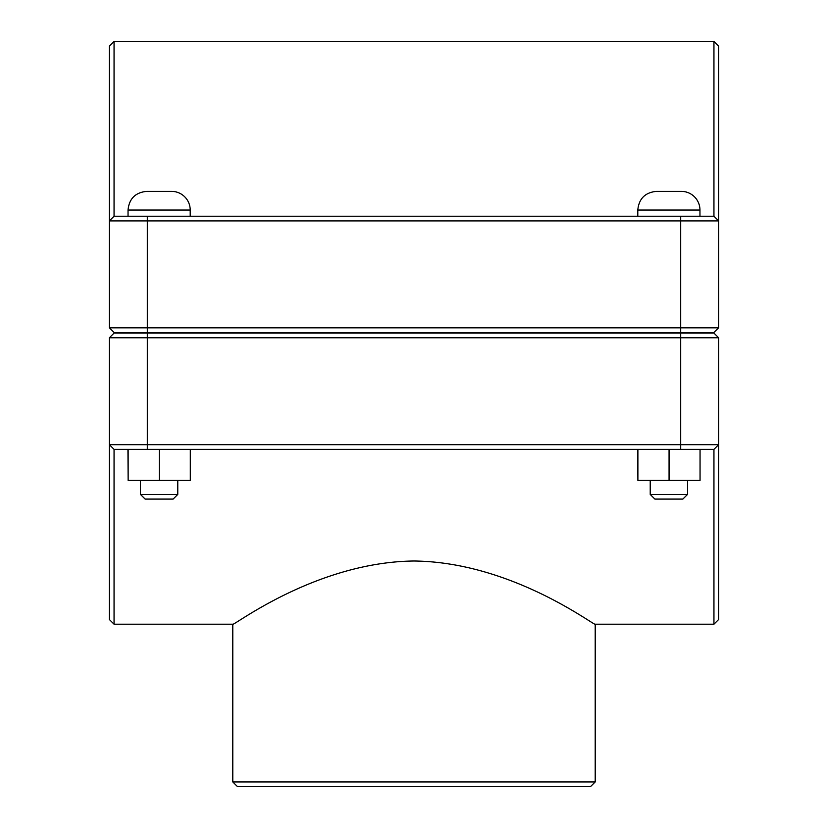 <?xml version="1.0" encoding="UTF-8"?>
<svg xmlns="http://www.w3.org/2000/svg" width="828" height="828" viewBox="0 0 828 828"><rect width="100%" height="100%" fill="white"/><g stroke="black" fill="none" stroke-linecap="round" stroke-linejoin="round"><path stroke-width="1.24" d="M114.057 624.198L114.057 449.356L109.389 444.698L109.389 619.53L114.057 624.198L232.792 624.198L232.792 781.942L595.208 781.942L590.54 786.6L237.46 786.6L232.792 781.942M114.057 449.356L713.943 449.356L713.943 624.198L595.208 624.198L595.208 781.942M414 561.001C512.635 562.088 595.591 626.962 595.208 624.198C595.591 626.962 512.635 562.088 414 561.001C315.364 562.088 232.409 626.962 232.792 624.198C232.409 626.962 315.364 562.088 414 561.001M687.53 494.43L682.862 499.087L654.886 499.087L650.228 494.43L687.53 494.43L687.53 480.437M700.053 449.356L700.053 480.437L669.065 480.437L669.065 449.356M637.891 449.356L637.891 480.437L669.065 480.437M637.695 449.356L637.891 480.437M668.879 191.371L681.309 191.371A18.651 18.651 0 0 1 699.96 210.022L637.798 210.022C638.895 198.699 645.115 192.479 656.438 191.371L668.879 191.371M177.772 494.43L173.114 499.087L145.138 499.087L140.47 494.43L177.772 494.43L177.772 480.437M190.305 449.356L190.305 480.437L159.318 480.437L159.318 449.356M128.143 449.356L128.143 480.437L159.318 480.437M127.947 449.356L128.143 480.437M159.121 191.371L171.562 191.371A18.651 18.651 0 0 1 190.202 210.022L128.04 210.022C129.147 198.699 135.368 192.479 146.691 191.371L159.121 191.371M147.312 332.483L114.057 332.483L109.389 327.826L147.312 327.826L147.312 220.9L718.611 220.9L718.611 46.057L713.943 41.4L713.943 216.243L718.611 220.9L718.611 327.826L147.312 327.826L147.312 332.483L713.943 332.483L718.611 327.826M713.943 216.243L114.057 216.243L114.057 41.4L109.389 46.057L109.389 327.826M114.057 216.243L109.389 220.9L147.312 220.9L147.312 216.243M680.688 333.104L713.943 333.104L718.611 337.772L680.688 337.772L680.688 444.698L109.389 444.698L109.389 337.772L680.688 337.772L680.688 333.104L114.057 333.104L109.389 337.772M713.943 624.198L718.611 619.53L718.611 337.772M713.943 449.356L718.611 444.698L680.688 444.698L680.688 449.356M680.688 332.483L680.688 216.243M147.312 333.104L147.312 449.356M699.96 333.104L699.96 332.483M637.798 333.104L637.798 332.483M699.96 216.243L699.96 210.022M637.798 216.243L637.798 210.022M650.228 494.43L650.228 480.437M190.202 333.104L190.202 332.483M128.04 333.104L128.04 332.483M190.202 216.243L190.202 210.022M128.04 216.243L128.04 210.022M140.47 494.43L140.47 480.437M114.057 41.4L713.943 41.4"/></g></svg>
